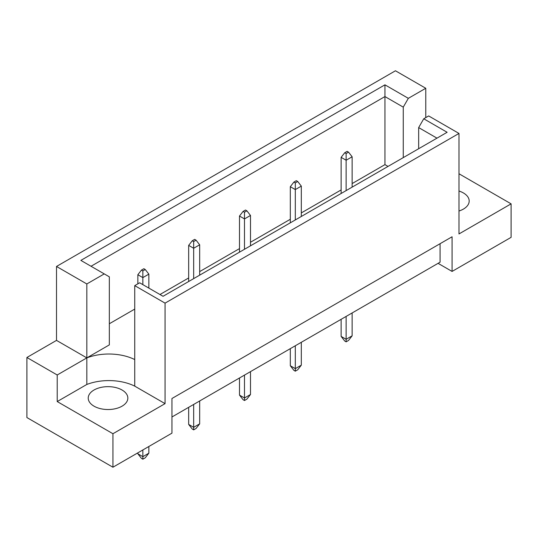 <?xml version="1.0" encoding="UTF-8"?>
<svg xmlns="http://www.w3.org/2000/svg" width="538" height="538" viewBox="0 0 538 538"><rect width="100%" height="100%" fill="white"/><g stroke="black" fill="none" stroke-linecap="round" stroke-linejoin="round"><path stroke-width="0.81" d="M458.981 191.017A19.805 11.432 180 0 1 463.379 192.934A19.805 11.432 180 0 1 469.183 201.017A19.805 11.432 180 0 1 458.981 211.017M122.039 390.003A19.805 11.432 0 0 0 100.451 387.528A19.805 11.432 0 0 0 88.225 398.093A19.805 11.432 0 0 0 94.029 406.177A19.805 11.432 0 0 0 115.616 408.658A19.805 11.432 0 0 0 127.842 398.093A19.805 11.432 0 0 0 122.039 390.003M171.958 416.977L440.071 262.188L440.071 243.701M165.058 303.136L134.742 285.631L134.742 359.566A39.617 22.872 0 0 0 86.826 357.891L56.51 340.393L26.9 357.488L26.9 417.555L112.933 467.226L171.958 433.151L171.958 398.497L452.075 236.774L452.075 271.428L511.1 237.352L511.1 203.848L458.981 233.943L458.981 133.437L165.058 303.136L165.058 403.635L112.933 433.729L112.933 467.226M56.51 340.393L56.51 266.458L395.45 70.774L425.766 88.272L408.335 98.333L403.258 107.136L384.946 96.564L91.03 266.263M388.026 166.41L384.946 164.628L352.134 183.572M341.132 189.927L301.314 212.913M290.312 219.269L250.493 242.255M239.491 248.61L199.672 271.603M188.67 277.951L159.974 294.515M134.742 309.088L109.335 323.755M86.826 283.956L104.251 273.896L109.335 276.828L109.335 344.892L86.826 357.891L86.826 283.956L56.51 266.458M104.251 273.896L80.861 260.392L384.946 84.829L408.335 98.333M425.766 117.614L425.766 88.272M458.981 173.754L511.1 203.848M112.933 433.729L57.21 401.556L86.826 384.462A39.617 22.872 180 0 1 134.742 386.136L165.058 403.635M26.9 357.488L57.21 374.986L57.21 401.556M134.742 285.631L139.665 282.793L163.054 296.297L447.132 132.287L423.742 118.784L428.665 115.939L458.981 133.437M452.075 271.428L438.066 263.338M86.826 384.462L86.826 357.891L57.21 374.986M384.946 164.628L384.946 84.829M403.258 157.621L403.258 107.136M418.665 148.723L418.665 127.587L423.742 118.784M436.97 138.152L418.665 127.587M134.742 359.566L134.742 386.136M142.846 449.956L142.846 456.661L148.851 453.191L148.851 446.493M137.849 452.848L137.849 453.769L142.846 456.661L142.846 459.203L141.447 458.389L137.849 453.769M148.851 453.191L145.247 457.811L142.846 459.203M145.247 269.518L143.848 268.711L141.447 270.096L142.846 270.903L145.247 269.518L148.851 274.138L142.846 277.608L142.846 270.903M142.846 284.629L142.846 277.608L137.849 274.716L141.447 270.096M148.851 288.092L148.851 274.138M137.849 274.716L137.849 283.842M193.667 404.441L193.667 427.32L199.672 423.85L199.672 400.978M188.67 407.333L188.67 424.428L193.667 427.32L193.667 429.862L192.268 429.048L188.67 424.428M199.672 423.85L196.067 428.47L193.667 429.862M196.067 240.177L194.669 239.37L192.268 240.755L193.667 241.562L196.067 240.177L199.672 244.797L193.667 248.267L193.667 241.562M193.667 278.623L193.667 248.267L188.67 245.375L192.268 240.755M199.672 275.153L199.672 244.797M188.67 245.375L188.67 281.509M244.487 375.1L244.487 397.979L250.493 394.509L250.493 371.637M239.491 377.992L239.491 395.087L244.487 397.979L244.487 400.521L243.089 399.707L239.491 395.087M250.493 394.509L246.888 399.129L244.487 400.521M246.888 210.835L245.489 210.028L243.089 211.414L244.487 212.221L246.888 210.835L250.493 215.456L244.487 218.926L244.487 212.221M244.487 249.282L244.487 218.926L239.491 216.034L243.089 211.414M250.493 245.812L250.493 215.456M239.491 216.034L239.491 252.167M295.308 345.759L295.308 368.638L301.314 365.168L301.314 342.296M290.312 348.651L290.312 365.746L295.308 368.638L295.308 371.18L293.909 370.366L290.312 365.746M301.314 365.168L297.709 369.788L295.308 371.18M297.709 181.494L296.31 180.687L293.909 182.073L295.308 182.88L297.709 181.494L301.314 186.114L295.308 189.584L295.308 182.88M295.308 219.941L295.308 189.584L290.312 186.693L293.909 182.073M301.314 216.471L301.314 186.114M290.312 186.693L290.312 222.826M346.129 316.418L346.129 339.296L352.134 335.826L352.134 312.955M341.132 319.31L341.132 336.405L346.129 339.296L346.129 341.838L344.73 341.025L341.132 336.405M352.134 335.826L348.53 340.446L346.129 341.838M348.53 152.153L347.131 151.346L344.73 152.731L346.129 153.538L348.53 152.153L352.134 156.773L346.129 160.243L346.129 153.538M346.129 190.6L346.129 160.243L341.132 157.352L344.73 152.731M352.134 187.13L352.134 156.773M341.132 157.352L341.132 193.485"/></g></svg>
